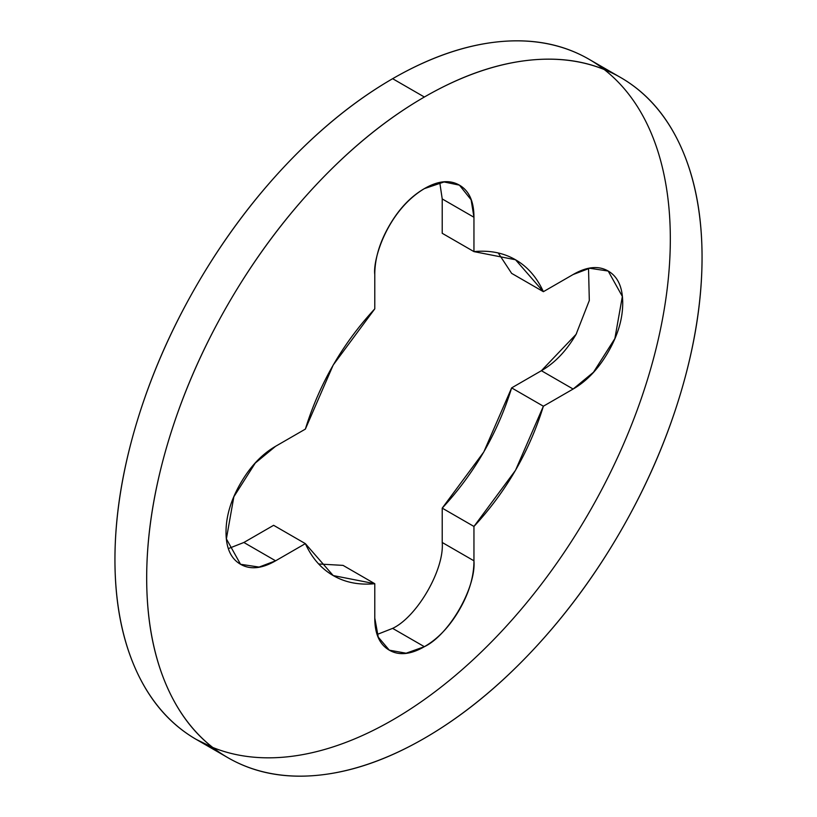 <?xml version="1.0" encoding="UTF-8"?>
<svg xmlns="http://www.w3.org/2000/svg" width="817" height="817" viewBox="0 0 817 817"><rect width="100%" height="100%" fill="white"/><g stroke="black" fill="none" stroke-linecap="round" stroke-linejoin="round"><path stroke-width="1.23" d="M377.229 634.431L392.63 628.375L424.37 646.696L406.11 653.212L389.3 650.169L378.261 637.127L374.778 618.061L374.778 583.706C359.082 585.217 345.223 582.501 333.203 575.566C321.183 568.622 311.9 557.98 305.364 543.632L275.605 560.809C261.91 568.714 250.227 569.868 240.545 564.281C230.864 558.685 226.023 547.982 226.023 532.173C226.023 516.364 230.864 500.075 240.545 483.307C250.227 466.527 261.91 454.191 275.605 446.286L305.364 429.109L333.203 365.025L374.778 308.867L374.778 274.512C374.778 258.703 379.619 242.414 389.3 225.645C398.992 208.876 410.675 196.54 424.37 188.625C438.065 180.72 449.748 179.566 459.43 185.153C469.111 190.749 473.952 201.452 473.952 217.261L473.952 251.616C489.649 250.104 503.507 252.821 515.527 259.765C527.557 266.699 536.84 277.351 543.376 291.689L573.125 274.522C586.82 266.608 598.504 265.454 608.195 271.04C617.877 276.636 622.717 287.339 622.717 303.148C622.717 318.957 617.877 335.246 608.195 352.015C598.504 368.794 586.82 381.13 573.125 389.035L543.376 406.212L515.527 470.296L473.952 526.454L473.952 560.809C473.952 576.618 469.111 592.907 459.43 609.676C449.748 626.445 438.065 638.792 424.37 646.696C410.675 654.601 398.982 655.755 389.3 650.169C379.619 644.572 374.778 633.88 374.778 618.061L374.778 583.706L343.048 565.384L374.778 583.706L333.203 575.566L305.364 543.632L273.624 525.311L243.875 542.478L273.624 525.311L305.364 543.632L275.605 560.809L243.875 542.478L275.605 560.809L259.081 567.069L240.545 564.281L226.38 538.883L233.856 496.756L255.251 463.086L275.605 446.286L305.364 429.109C319.396 383.776 342.537 343.691 374.778 308.867L374.778 274.512C372.787 258.918 387.667 210.602 424.37 188.625L444.06 181.966L459.43 185.153L471.123 199.808L473.952 217.261L442.222 198.94L442.222 233.294L442.222 198.94L439.771 182.569M424.37 738.302A392.711 226.728 -60 0 1 203.413 739.446A392.711 226.728 -60 0 1 175.553 418.937A392.711 226.728 -60 0 1 424.37 97.019L392.63 78.698A392.711 226.728 120 0 0 143.823 400.616A392.711 226.728 120 0 0 171.682 721.125A392.711 226.728 120 0 0 392.63 719.981A392.711 226.728 120 0 0 641.447 398.063A392.711 226.728 120 0 0 613.587 77.554A392.711 226.728 120 0 0 392.63 78.698L424.37 97.019A392.711 226.728 -60 0 1 645.318 95.875A392.711 226.728 -60 0 1 673.177 416.384A392.711 226.728 -60 0 1 424.37 738.302C461.186 717.05 496.613 688.455 530.631 652.548C564.649 616.631 594.684 576.128 620.726 531.03C646.758 485.931 666.825 439.669 680.918 392.252C695.012 344.835 702.058 299.859 702.058 257.345C702.058 214.82 695.012 177.983 680.918 146.835C666.825 115.687 646.758 92.597 620.726 77.564C594.684 62.531 564.649 56.7 530.631 60.07C496.613 63.44 461.186 75.756 424.37 97.019C387.544 118.271 352.127 146.866 318.099 182.773C284.081 218.69 254.056 259.193 228.014 304.292C201.973 349.39 181.915 395.653 167.822 443.069C153.729 490.496 146.682 535.462 146.682 577.976C146.682 620.501 153.729 657.338 167.822 688.486C181.915 719.634 201.973 742.724 228.014 757.757C254.056 772.79 284.081 778.621 318.099 775.251C352.127 771.881 387.544 759.565 424.37 738.302M620.716 77.564L588.986 59.243C562.944 44.21 532.919 38.379 498.901 41.749C464.873 45.119 429.456 57.435 392.63 78.698C355.814 99.95 320.387 128.545 286.369 164.452C252.351 200.369 222.316 240.872 196.274 285.97C170.242 331.069 150.175 377.331 136.082 424.748C121.988 472.165 114.942 517.141 114.942 559.655C114.942 602.18 121.988 639.017 136.082 670.165C150.175 701.313 170.242 724.403 196.274 739.436L212.777 747.514M576.526 333.581L576.455 333.693C566.773 350.473 555.09 362.809 541.395 370.714L511.636 387.891L483.797 451.975L442.222 508.133L442.222 542.488L442.222 508.133C474.463 473.309 497.604 433.224 511.636 387.891L541.395 370.714L576.087 334.337L589.312 300.493L588.526 268.456M442.222 198.94L473.952 217.261L473.952 251.616L442.222 233.294L473.952 251.616L515.527 259.755L543.376 291.689L511.636 273.368L498.268 253.004M511.636 273.368L543.376 291.689L573.125 274.522L589.66 268.252L608.195 271.04L622.35 296.438L614.874 338.565L593.489 372.235L573.125 389.035L541.395 370.714L573.125 389.035L543.376 406.212L511.636 387.891L543.376 406.212C529.345 451.546 506.203 491.63 473.952 526.454L442.222 508.133L473.952 526.454L473.952 560.809L442.222 542.488L473.952 560.809C476.168 587.852 448.901 635.085 424.37 646.696L392.63 628.375C417.17 616.764 444.438 569.531 442.222 542.488M318.732 563.996L343.048 565.384M228.474 548.544L243.875 542.478M228.014 757.757L196.284 739.436"/></g></svg>
